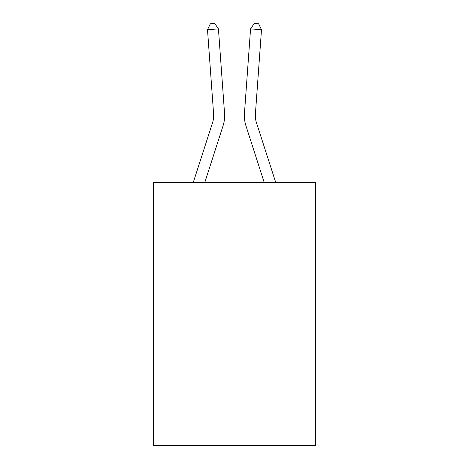 <?xml version="1.0" encoding="UTF-8"?>
<svg xmlns="http://www.w3.org/2000/svg" width="469" height="469" viewBox="0 0 469 469"><rect width="100%" height="100%" fill="white"/><g stroke="black" fill="none" stroke-linecap="round" stroke-linejoin="round"><path stroke-width="0.7" d="M315.637 182.412L315.637 445.55L153.363 445.55L153.363 182.412L315.637 182.412M223.045 125.844L204.812 182.412L223.045 125.844A32.894 32.894 146.4 0 0 224.545 113.375L218.437 28.902L224.545 113.375L218.437 28.902L224.545 113.375L218.437 28.902L224.545 113.375L218.437 28.902L224.545 113.375L218.437 28.902L224.545 113.375L218.437 28.902L224.545 113.375L218.437 28.902L224.545 113.375L218.437 28.902L224.545 113.375L218.437 28.902L224.545 113.375L218.437 28.902L224.545 113.375L218.437 28.902L224.545 113.375L218.437 28.902L224.545 113.375L218.437 28.902L224.545 113.375L218.437 28.902L224.545 113.375L218.437 28.902L224.545 113.375L218.437 28.902L224.545 113.375L218.437 28.902L224.545 113.375L218.437 28.902L224.545 113.375L218.437 28.902L224.545 113.375L218.437 28.902L224.545 113.375L218.437 28.902L224.545 113.375L218.437 28.902L224.545 113.375L218.437 28.902L224.545 113.375L218.437 28.902L224.545 113.375L218.437 28.902L224.545 113.375L218.437 28.902L224.545 113.375L218.437 28.902L224.545 113.375L218.437 28.902L224.545 113.375L218.437 28.902L224.545 113.375L218.437 28.902L207.503 29.688L210.37 23.767L214.743 23.45L218.437 28.902M212.609 122.479A21.926 21.926 -33.6 0 0 213.612 114.166A21.926 21.926 -33.6 0 1 212.609 122.479A21.926 21.926 -33.6 0 0 213.612 114.166A21.926 21.926 -33.6 0 1 212.609 122.479A21.926 21.926 -33.6 0 0 213.612 114.166A21.926 21.926 -33.6 0 1 212.609 122.479A21.926 21.926 -33.6 0 0 213.612 114.166A21.926 21.926 -33.6 0 1 212.609 122.479A21.926 21.926 -33.6 0 0 213.612 114.166A21.926 21.926 -33.6 0 1 212.609 122.479A21.926 21.926 -33.6 0 0 213.612 114.166A21.926 21.926 -33.6 0 1 212.609 122.479A21.926 21.926 -33.6 0 0 213.612 114.166A21.926 21.926 -33.6 0 1 212.609 122.479A21.926 21.926 -33.6 0 0 213.612 114.166A21.926 21.926 -33.6 0 1 212.609 122.479A21.926 21.926 -33.6 0 0 213.612 114.166A21.926 21.926 -33.6 0 1 212.609 122.479A21.926 21.926 -33.6 0 0 213.612 114.166A21.926 21.926 -33.6 0 1 212.609 122.479A21.926 21.926 -33.6 0 0 213.612 114.166A21.926 21.926 -33.6 0 1 212.609 122.479A21.926 21.926 -33.6 0 0 213.612 114.166A21.926 21.926 -33.6 0 1 212.609 122.479A21.926 21.926 -33.6 0 0 213.612 114.166A21.926 21.926 -33.6 0 1 212.609 122.479A21.926 21.926 -33.6 0 0 213.612 114.166A21.926 21.926 -33.6 0 1 212.609 122.479A21.926 21.926 -33.6 0 0 213.612 114.166A21.926 21.926 -33.6 0 1 212.609 122.479A21.926 21.926 -33.6 0 0 213.612 114.166A21.926 21.926 -33.6 0 1 212.609 122.479A21.926 21.926 -33.6 0 0 213.612 114.166A21.926 21.926 -33.6 0 1 212.609 122.479A21.926 21.926 -33.6 0 0 213.612 114.166A21.926 21.926 -33.6 0 1 212.609 122.479A21.926 21.926 -33.6 0 0 213.612 114.166A21.926 21.926 -33.6 0 1 212.609 122.479A21.926 21.926 -33.6 0 0 213.612 114.166A21.926 21.926 -33.6 0 1 212.609 122.479A21.926 21.926 -33.6 0 0 213.612 114.166A21.926 21.926 -33.6 0 1 212.609 122.479A21.926 21.926 -33.6 0 0 213.612 114.166A21.926 21.926 -33.6 0 1 212.609 122.479A21.926 21.926 -33.6 0 0 213.612 114.166A21.926 21.926 -33.6 0 1 212.609 122.479A21.926 21.926 -33.6 0 0 213.612 114.166A21.926 21.926 -33.6 0 1 212.609 122.479A21.926 21.926 -33.6 0 0 213.612 114.166A21.926 21.926 -33.6 0 1 212.609 122.479A21.926 21.926 -33.6 0 0 213.612 114.166A21.926 21.926 -33.6 0 1 212.609 122.479A21.926 21.926 -33.6 0 0 213.612 114.166A21.926 21.926 -33.6 0 1 212.609 122.479A21.926 21.926 -33.6 0 0 213.612 114.166A21.926 21.926 -33.6 0 1 212.609 122.479A21.926 21.926 -33.6 0 0 213.612 114.166A21.926 21.926 -33.6 0 1 212.609 122.479L193.292 182.412L212.609 122.479A21.926 21.926 -35.2 0 0 213.612 114.166L207.503 29.688M256.391 122.479A21.926 21.926 33.6 0 1 255.388 114.166A21.926 21.926 33.6 0 0 256.391 122.479A21.926 21.926 33.6 0 1 255.388 114.166A21.926 21.926 33.6 0 0 256.391 122.479A21.926 21.926 33.6 0 1 255.388 114.166A21.926 21.926 33.6 0 0 256.391 122.479A21.926 21.926 33.6 0 1 255.388 114.166A21.926 21.926 33.6 0 0 256.391 122.479A21.926 21.926 33.6 0 1 255.388 114.166A21.926 21.926 33.6 0 0 256.391 122.479A21.926 21.926 33.6 0 1 255.388 114.166A21.926 21.926 33.6 0 0 256.391 122.479A21.926 21.926 33.6 0 1 255.388 114.166A21.926 21.926 33.6 0 0 256.391 122.479A21.926 21.926 33.6 0 1 255.388 114.166A21.926 21.926 33.6 0 0 256.391 122.479A21.926 21.926 33.6 0 1 255.388 114.166A21.926 21.926 33.6 0 0 256.391 122.479A21.926 21.926 33.6 0 1 255.388 114.166A21.926 21.926 33.6 0 0 256.391 122.479A21.926 21.926 33.6 0 1 255.388 114.166A21.926 21.926 33.6 0 0 256.391 122.479A21.926 21.926 33.6 0 1 255.388 114.166A21.926 21.926 33.6 0 0 256.391 122.479A21.926 21.926 33.6 0 1 255.388 114.166A21.926 21.926 33.6 0 0 256.391 122.479A21.926 21.926 33.6 0 1 255.388 114.166A21.926 21.926 33.6 0 0 256.391 122.479A21.926 21.926 33.6 0 1 255.388 114.166A21.926 21.926 33.6 0 0 256.391 122.479A21.926 21.926 33.6 0 1 255.388 114.166A21.926 21.926 33.6 0 0 256.391 122.479A21.926 21.926 33.6 0 1 255.388 114.166A21.926 21.926 33.6 0 0 256.391 122.479A21.926 21.926 33.6 0 1 255.388 114.166A21.926 21.926 33.6 0 0 256.391 122.479A21.926 21.926 33.6 0 1 255.388 114.166A21.926 21.926 33.6 0 0 256.391 122.479A21.926 21.926 33.6 0 1 255.388 114.166A21.926 21.926 33.6 0 0 256.391 122.479A21.926 21.926 33.6 0 1 255.388 114.166A21.926 21.926 33.6 0 0 256.391 122.479A21.926 21.926 33.6 0 1 255.388 114.166A21.926 21.926 33.6 0 0 256.391 122.479A21.926 21.926 33.6 0 1 255.388 114.166A21.926 21.926 33.6 0 0 256.391 122.479A21.926 21.926 33.6 0 1 255.388 114.166A21.926 21.926 33.6 0 0 256.391 122.479A21.926 21.926 33.6 0 1 255.388 114.166A21.926 21.926 33.6 0 0 256.391 122.479A21.926 21.926 33.6 0 1 255.388 114.166A21.926 21.926 33.6 0 0 256.391 122.479A21.926 21.926 33.6 0 1 255.388 114.166A21.926 21.926 33.6 0 0 256.391 122.479A21.926 21.926 33.6 0 1 255.388 114.166A21.926 21.926 33.6 0 0 256.391 122.479A21.926 21.926 33.6 0 1 255.388 114.166A21.926 21.926 33.6 0 0 256.391 122.479L275.708 182.412L256.391 122.479A21.926 21.926 35.2 0 1 255.388 114.166L261.497 29.688L250.563 28.902L244.455 113.375A32.894 32.894 -146.4 0 0 245.955 125.844L264.188 182.412L245.955 125.844M250.563 28.902L244.455 113.375L250.563 28.902L244.455 113.375L250.563 28.902L244.455 113.375L250.563 28.902L244.455 113.375L250.563 28.902L244.455 113.375L250.563 28.902L244.455 113.375L250.563 28.902L244.455 113.375L250.563 28.902L244.455 113.375L250.563 28.902L244.455 113.375L250.563 28.902L244.455 113.375L250.563 28.902L244.455 113.375L250.563 28.902L244.455 113.375L250.563 28.902L244.455 113.375L250.563 28.902L244.455 113.375L250.563 28.902L244.455 113.375L250.563 28.902L244.455 113.375L250.563 28.902L244.455 113.375L250.563 28.902L244.455 113.375L250.563 28.902L244.455 113.375L250.563 28.902L244.455 113.375L250.563 28.902L244.455 113.375L250.563 28.902L244.455 113.375L250.563 28.902L244.455 113.375L250.563 28.902L244.455 113.375L250.563 28.902L244.455 113.375L250.563 28.902L244.455 113.375L250.563 28.902L244.455 113.375L250.563 28.902L244.455 113.375L250.563 28.902L244.455 113.375L250.563 28.902L254.257 23.45L258.63 23.767L261.497 29.688"/></g></svg>

